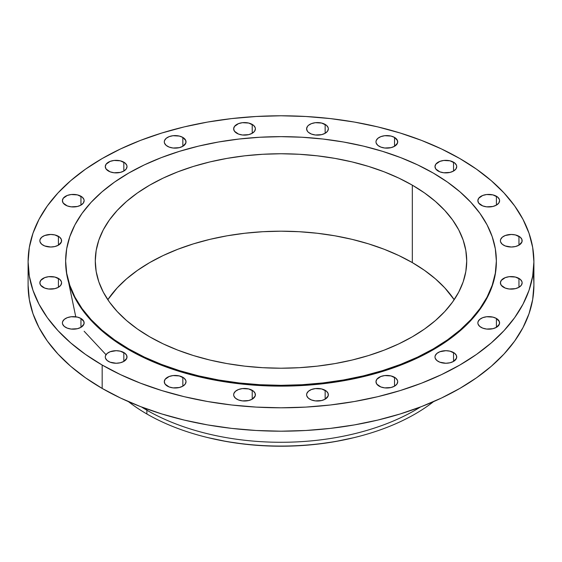 <?xml version="1.0" encoding="UTF-8"?>
<svg xmlns="http://www.w3.org/2000/svg" width="562" height="562" viewBox="0 0 562 562"><rect width="100%" height="100%" fill="white"/><g stroke="black" fill="none" stroke-linecap="round" stroke-linejoin="round"><path stroke-width="0.84" d="M518.958 236.3L518.958 245.173L521.929 241.962L521.929 239.51L520.307 237.248L515.431 234.937L511.272 234.459L505.238 235.52L502.238 237.248L500.616 239.51L500.405 240.733A10.868 6.273 180 0 1 507.114 234.937A10.868 6.273 180 0 1 518.958 236.3A10.868 6.273 180 0 1 522.14 240.733A10.868 6.273 180 0 1 515.431 246.535A10.868 6.273 180 0 1 503.587 245.173A10.868 6.273 180 0 1 500.405 240.733L500.616 241.962L502.238 244.224L505.238 245.952L511.272 247.013L515.431 246.535L518.958 245.173L518.958 236.3M518.958 278.415L518.958 287.287L521.311 285.25L522.14 282.848L521.929 281.625L520.307 279.363L515.431 277.052L509.151 276.694L505.238 277.635L501.234 280.445L500.405 282.848A10.868 6.273 180 0 1 507.114 277.052A10.868 6.273 180 0 1 518.958 278.415A10.868 6.273 180 0 1 522.14 282.848A10.868 6.273 180 0 1 515.431 288.643A10.868 6.273 180 0 1 503.587 287.287A10.868 6.273 180 0 1 500.405 282.848L501.234 285.25L505.238 288.067L509.151 289.001L515.431 288.643L518.958 287.287L518.958 278.415M496.415 318.464L496.415 327.337L499.386 324.126L499.386 321.675L496.415 318.464L492.888 317.108L486.608 316.75L482.695 317.685L479.695 319.413L478.072 321.675L477.862 322.904A10.868 6.273 180 0 1 484.57 317.108A10.868 6.273 180 0 1 496.415 318.464A10.868 6.273 180 0 1 499.597 322.904A10.868 6.273 180 0 1 492.888 328.7A10.868 6.273 180 0 1 481.044 327.337A10.868 6.273 180 0 1 477.862 322.904L478.072 324.126L479.695 326.389L482.695 328.117L486.608 329.058L492.888 328.7L496.415 327.337L496.415 318.464M453.541 352.536L453.541 361.408L456.513 358.198L456.513 355.746L454.89 353.484L450.014 351.173L445.856 350.695L439.821 351.756L436.822 353.484L435.199 355.746L434.988 356.968A10.868 6.273 180 0 1 441.697 351.173A10.868 6.273 180 0 1 453.541 352.536A10.868 6.273 180 0 1 456.723 356.968A10.868 6.273 180 0 1 450.014 362.771A10.868 6.273 180 0 1 438.17 361.408A10.868 6.273 180 0 1 434.988 356.968L435.199 358.198L436.822 360.46L439.821 362.188L445.856 363.249L450.014 362.771L453.541 361.408L453.541 352.536M394.531 377.292L394.531 386.164L396.884 384.127L397.713 381.724L397.503 380.502L395.88 378.24L391.004 375.929L384.724 375.571L380.804 376.512L376.807 379.322L375.978 381.724A10.868 6.273 180 0 1 382.687 375.929A10.868 6.273 180 0 1 394.531 377.292A10.868 6.273 180 0 1 397.713 381.724A10.868 6.273 180 0 1 391.004 387.52A10.868 6.273 180 0 1 379.16 386.164A10.868 6.273 180 0 1 375.978 381.724L376.807 384.127L380.804 386.944L384.724 387.878L391.004 387.52L394.531 386.164L394.531 377.292M325.152 390.302L325.152 399.175L328.131 395.964L328.131 393.512L326.508 391.25L321.633 388.939L315.352 388.588L311.432 389.522L308.433 391.25L306.817 393.512L306.606 394.742A10.868 6.273 180 0 1 313.315 388.939A10.868 6.273 180 0 1 325.152 390.302A10.868 6.273 180 0 1 328.341 394.742A10.868 6.273 180 0 1 321.633 400.537A10.868 6.273 180 0 1 309.788 399.175A10.868 6.273 180 0 1 306.606 394.742L306.817 395.964L308.433 398.226L311.432 399.954L315.352 400.896L321.633 400.537L325.152 399.175L325.152 390.302M252.212 390.302L252.212 399.175L255.183 395.964L255.183 393.512L253.567 391.25L248.685 388.939L242.412 388.588L238.492 389.522L235.492 391.25L233.869 393.512L233.659 394.742A10.868 6.273 180 0 1 240.367 388.939A10.868 6.273 180 0 1 252.212 390.302A10.868 6.273 180 0 1 255.394 394.742A10.868 6.273 180 0 1 248.685 400.537A10.868 6.273 180 0 1 236.848 399.175A10.868 6.273 180 0 1 233.659 394.742L233.869 395.964L235.492 398.226L238.492 399.954L242.412 400.896L248.685 400.537L252.212 399.175L252.212 390.302M182.84 377.292L182.84 386.164L185.193 384.127L186.022 381.724L185.811 380.502L184.188 378.24L179.313 375.929L173.033 375.571L169.12 376.512L165.116 379.322L164.287 381.724A10.868 6.273 180 0 1 170.996 375.929A10.868 6.273 180 0 1 182.84 377.292A10.868 6.273 180 0 1 186.022 381.724A10.868 6.273 180 0 1 179.313 387.52A10.868 6.273 180 0 1 167.469 386.164A10.868 6.273 180 0 1 164.287 381.724L165.116 384.127L169.12 386.944L173.033 387.878L179.313 387.52L182.84 386.164L182.84 377.292M123.83 352.536L123.83 361.408L126.801 358.198L126.801 355.746L125.178 353.484L120.303 351.173L116.144 350.695L110.103 351.756L107.11 353.484L105.487 355.746L105.277 356.968A10.868 6.273 180 0 1 111.986 351.173A10.868 6.273 180 0 1 123.83 352.536A10.868 6.273 180 0 1 127.012 356.968A10.868 6.273 180 0 1 120.303 362.771A10.868 6.273 180 0 1 108.459 361.408A10.868 6.273 180 0 1 105.277 356.968L105.487 358.198L107.11 360.46L110.103 362.188L116.144 363.249L120.303 362.771L123.83 361.408L123.83 352.536M80.956 318.464L80.956 327.337L83.928 324.126L83.928 321.675L80.956 318.464L77.43 317.108L71.149 316.75L67.229 317.685L64.237 319.413L62.614 321.675L62.403 322.904A10.868 6.273 180 0 1 69.112 317.108A10.868 6.273 180 0 1 80.956 318.464A10.868 6.273 180 0 1 84.138 322.904A10.868 6.273 180 0 1 77.43 328.7A10.868 6.273 180 0 1 65.585 327.337A10.868 6.273 180 0 1 62.403 322.904L62.614 324.126L64.237 326.389L67.229 328.117L71.149 329.058L77.43 328.7L80.956 327.337L80.956 318.464M58.413 278.415L58.413 287.287L60.766 285.25L61.595 282.848L61.384 281.625L59.762 279.363L54.886 277.052L48.606 276.694L44.693 277.635L40.689 280.445L39.86 282.848A10.868 6.273 180 0 1 46.569 277.052A10.868 6.273 180 0 1 58.413 278.415A10.868 6.273 180 0 1 61.595 282.848A10.868 6.273 180 0 1 54.886 288.643A10.868 6.273 180 0 1 43.042 287.287A10.868 6.273 180 0 1 39.86 282.848L40.689 285.25L44.693 288.067L48.606 289.001L54.886 288.643L58.413 287.287L58.413 278.415M58.413 236.3L58.413 245.173L61.384 241.962L61.384 239.51L59.762 237.248L54.886 234.937L50.728 234.459L44.693 235.52L41.693 237.248L40.071 239.51L39.86 240.733A10.868 6.273 180 0 1 46.569 234.937A10.868 6.273 180 0 1 58.413 236.3A10.868 6.273 180 0 1 61.595 240.733A10.868 6.273 180 0 1 54.886 246.535A10.868 6.273 180 0 1 43.042 245.173A10.868 6.273 180 0 1 39.86 240.733L40.071 241.962L41.693 244.224L44.693 245.952L50.728 247.013L54.886 246.535L58.413 245.173L58.413 236.3M80.956 196.25L80.956 205.123L83.309 203.086L84.138 200.683L83.928 199.461L82.305 197.199L77.43 194.888L71.149 194.529L67.229 195.471L63.232 198.281L62.403 200.683A10.868 6.273 180 0 1 69.112 194.888A10.868 6.273 180 0 1 80.956 196.25A10.868 6.273 180 0 1 84.138 200.683A10.868 6.273 180 0 1 77.43 206.479A10.868 6.273 180 0 1 65.585 205.123A10.868 6.273 180 0 1 62.403 200.683L63.232 203.086L67.229 205.903L71.149 206.837L77.43 206.479L80.956 205.123L80.956 196.25M123.83 162.179L123.83 171.052L126.183 169.014L127.012 166.612L126.801 165.39L125.178 163.128L120.303 160.816L114.023 160.458L110.103 161.399L106.106 164.209L105.277 166.612A10.868 6.273 180 0 1 111.986 160.816A10.868 6.273 180 0 1 123.83 162.179A10.868 6.273 180 0 1 127.012 166.612A10.868 6.273 180 0 1 120.303 172.408A10.868 6.273 180 0 1 108.459 171.052A10.868 6.273 180 0 1 105.277 166.612L106.106 169.014L110.103 171.832L114.023 172.766L120.303 172.408L123.83 171.052L123.83 162.179M182.84 137.423L182.84 146.296L185.811 143.085L185.811 140.633L182.84 137.423L179.313 136.067L173.033 135.709L169.12 136.643L166.12 138.371L164.497 140.633L164.287 141.863A10.868 6.273 180 0 1 170.996 136.067A10.868 6.273 180 0 1 182.84 137.423A10.868 6.273 180 0 1 186.022 141.863A10.868 6.273 180 0 1 179.313 147.658A10.868 6.273 180 0 1 167.469 146.296A10.868 6.273 180 0 1 164.287 141.863L164.497 143.085L166.12 145.347L169.12 147.075L173.033 148.017L179.313 147.658L182.84 146.296L182.84 137.423M252.212 124.413L252.212 133.285L254.565 131.248L255.394 128.846L255.183 127.623L253.567 125.361L248.685 123.05L242.412 122.692L238.492 123.633L234.487 126.443L233.659 128.846A10.868 6.273 180 0 1 240.367 123.05A10.868 6.273 180 0 1 252.212 124.413A10.868 6.273 180 0 1 255.394 128.846A10.868 6.273 180 0 1 248.685 134.641A10.868 6.273 180 0 1 236.848 133.285A10.868 6.273 180 0 1 233.659 128.846L234.487 131.248L238.492 134.065L242.412 134.999L248.685 134.641L252.212 133.285L252.212 124.413M325.152 124.413L325.152 133.285L327.513 131.248L328.341 128.846L328.131 127.623L326.508 125.361L321.633 123.05L315.352 122.692L311.432 123.633L308.433 125.361L307.435 126.443L306.606 128.846A10.868 6.273 180 0 1 313.315 123.05A10.868 6.273 180 0 1 325.152 124.413A10.868 6.273 180 0 1 328.341 128.846A10.868 6.273 180 0 1 321.633 134.641A10.868 6.273 180 0 1 309.788 133.285A10.868 6.273 180 0 1 306.606 128.846L307.435 131.248L308.433 132.33L311.432 134.065L315.352 134.999L321.633 134.641L325.152 133.285L325.152 124.413M394.531 137.423L394.531 146.296L397.503 143.085L397.503 140.633L394.531 137.423L391.004 136.067L384.724 135.709L380.804 136.643L377.812 138.371L376.189 140.633L375.978 141.863A10.868 6.273 180 0 1 382.687 136.067A10.868 6.273 180 0 1 394.531 137.423A10.868 6.273 180 0 1 397.713 141.863A10.868 6.273 180 0 1 391.004 147.658A10.868 6.273 180 0 1 379.16 146.296A10.868 6.273 180 0 1 375.978 141.863L376.189 143.085L377.812 145.347L380.804 147.075L384.724 148.017L391.004 147.658L394.531 146.296L394.531 137.423M496.415 196.25L496.415 205.123L498.768 203.086L499.597 200.683L499.386 199.461L497.763 197.199L492.888 194.888L486.608 194.529L482.695 195.471L478.691 198.281L477.862 200.683A10.868 6.273 180 0 1 484.57 194.888A10.868 6.273 180 0 1 496.415 196.25A10.868 6.273 180 0 1 499.597 200.683A10.868 6.273 180 0 1 492.888 206.479A10.868 6.273 180 0 1 481.044 205.123A10.868 6.273 180 0 1 477.862 200.683L478.691 203.086L482.695 205.903L486.608 206.837L492.888 206.479L496.415 205.123L496.415 196.25M453.541 162.179L453.541 171.052L455.894 169.014L456.723 166.612L456.513 165.39L454.89 163.128L450.014 160.816L443.734 160.458L439.821 161.399L435.817 164.209L434.988 166.612A10.868 6.273 180 0 1 441.697 160.816A10.868 6.273 180 0 1 453.541 162.179A10.868 6.273 180 0 1 456.723 166.612A10.868 6.273 180 0 1 450.014 172.408A10.868 6.273 180 0 1 438.17 171.052A10.868 6.273 180 0 1 434.988 166.612L435.817 169.014L439.821 171.832L443.734 172.766L450.014 172.408L453.541 171.052L453.541 162.179M68.634 282.461L75.758 316.792M84.138 331.25L106.014 354.706M433.548 401.64A189.675 109.506 180 0 1 354.664 437.475A189.675 109.506 180 0 1 207.336 437.475A189.675 109.506 180 0 1 146.879 413.997A189.675 109.506 0 0 0 433.548 401.64M207.336 437.475L208.488 437.756A186.71 107.799 0 0 0 353.512 437.756L354.664 437.475M146.879 410.211L146.879 413.997L146.879 410.211A189.675 109.506 0 0 0 420.495 406.972A189.675 109.506 180 0 1 146.879 410.211L146.478 408.827L146.879 410.211A189.675 109.506 180 0 1 141.505 406.972A189.675 109.506 0 0 0 146.879 410.211M28.1 261.794L28.1 285.187A252.9 146.008 0 0 0 102.172 388.426L102.172 365.04A252.9 146.008 180 0 1 28.1 261.794A252.9 146.008 180 0 1 184.217 126.9A252.9 146.008 180 0 1 459.828 158.547L476.492 169.162L491.279 180.676L504.037 192.963L514.652 205.917L523.011 219.405L529.039 233.307L532.685 247.484L533.9 261.794L532.685 276.104L529.039 290.28L523.011 304.175L514.652 317.671L504.037 330.625L491.279 342.911L476.492 354.418L459.828 365.04L441.437 374.657L421.507 383.193L400.214 390.562L377.783 396.688L354.411 401.514L330.337 404.998L305.791 407.099L281 407.801L256.209 407.099L231.663 404.998L207.589 401.514L184.217 396.688L161.786 390.562L140.493 383.193L120.563 374.657L102.172 365.04L85.508 354.418L70.721 342.911L57.963 330.625L47.349 317.671L38.989 304.175L32.961 290.28L29.315 276.104L28.1 261.794L29.315 247.484L32.961 233.307L38.989 219.405L47.349 205.917L57.963 192.963L70.721 180.676L85.508 169.162L102.172 158.547L120.563 148.923L140.493 140.388L161.786 133.025L184.217 126.9L207.589 122.066L231.663 118.589L256.209 116.489L281 115.779L305.791 116.489L330.337 118.589L354.411 122.066L377.783 126.9L400.214 133.025L421.507 140.388L441.437 148.923L459.828 158.547A252.9 146.008 180 0 1 533.9 261.794A252.9 146.008 180 0 1 377.783 396.688A252.9 146.008 180 0 1 102.172 365.04L102.172 388.426A252.9 146.008 0 0 0 377.783 420.081A252.9 146.008 0 0 0 533.9 285.187A252.9 146.008 0 0 0 533.085 273.49M128.719 348.904L128.719 349.712A215.358 124.335 0 0 0 363.417 376.666A215.358 124.335 0 0 0 496.358 261.794L495.326 273.982L492.221 286.051L487.085 297.888L479.969 309.374L470.928 320.403L460.067 330.87L447.478 340.67L433.281 349.712L417.622 357.91L400.65 365.174L382.518 371.447L363.417 376.666L343.515 380.776L323.017 383.741L302.11 385.532L281 386.129L259.89 385.532L238.983 383.741L218.485 380.776L198.583 376.666L179.482 371.447L161.35 365.174L144.378 357.91L128.719 349.712L128.719 348.904L114.522 339.862L101.933 330.063L91.072 319.595L82.031 308.566L74.915 297.08L69.779 285.243L66.674 273.174L65.642 260.986L66.674 248.797L69.779 236.728L74.915 224.891L82.031 213.405L91.072 202.376L101.933 191.909L114.522 182.109L128.719 173.068L144.378 164.87L161.35 157.606L179.482 151.333L198.583 146.113L218.485 142.003L238.983 139.039L259.89 137.247L281 136.65L302.11 137.247L323.017 139.039L343.515 142.003L363.417 146.113L382.518 151.333L400.65 157.606L417.622 164.87L433.281 173.068A215.358 124.335 180 0 1 496.358 260.986A215.358 124.335 180 0 1 363.417 375.859A215.358 124.335 180 0 1 128.719 348.904A215.358 124.335 180 0 1 65.642 260.986A215.358 124.335 180 0 1 198.583 146.113A215.358 124.335 180 0 1 433.281 173.068L447.478 182.109L460.067 191.909L470.928 202.376L479.969 213.405L487.085 224.891L492.221 236.728L495.326 248.797L496.358 260.986L495.326 273.174L492.221 285.243L487.085 297.08L479.969 308.566L470.928 319.595L460.067 330.063L447.478 339.862L433.281 348.904L417.622 357.102L400.65 364.366L382.518 370.639L363.417 375.859L343.515 379.968L323.017 382.933L302.11 384.724L281 385.321L259.89 384.724L238.983 382.933L218.485 379.968L198.583 375.859L179.482 370.639L161.35 364.366L144.378 357.102L128.719 348.904M412.325 262.602A185.72 107.23 0 0 0 107.806 299.701L117.205 287.877L126.576 278.85L137.437 270.399L149.675 262.602L163.177 255.534L177.817 249.268L193.447 243.859L209.928 239.356L227.09 235.808L244.765 233.258L262.798 231.713L281 231.193L299.202 231.713L317.235 233.258L334.91 235.808L352.072 239.356L368.553 243.859L384.183 249.268L398.823 255.534L412.325 262.602L412.325 185.165L412.325 262.602L424.563 270.399L435.424 278.85L444.795 287.877L454.194 299.701A185.72 107.23 0 0 0 412.325 262.602M149.675 336.807A185.72 107.23 180 0 1 95.28 260.986A185.72 107.23 180 0 1 209.928 161.919A185.72 107.23 180 0 1 412.325 185.165A185.72 107.23 180 0 1 466.72 260.986A185.72 107.23 180 0 1 352.072 360.052A185.72 107.23 180 0 1 149.675 336.807L163.177 343.874L177.817 350.14L193.447 355.549L209.928 360.052L227.09 363.593L244.765 366.15L262.798 367.696L281 368.215L299.202 367.696L317.235 366.15L334.91 363.593L352.072 360.052L368.553 355.549L384.183 350.14L398.823 343.874L412.325 336.807L424.563 329.009L435.424 320.558L444.795 311.531L452.586 302.019L458.725 292.114L463.158 281.906L465.828 271.495L466.72 260.986L465.828 250.476L463.158 240.065L458.725 229.858L452.586 219.953L444.795 210.441L435.424 201.414L424.563 192.963L412.325 185.165L398.823 178.098L384.183 171.832L368.553 166.422L352.072 161.919L334.91 158.379L317.235 155.822L299.202 154.276L281 153.756L262.798 154.276L244.765 155.822L227.09 158.379L209.928 161.919L193.447 166.422L177.817 171.832L163.177 178.098L149.675 185.165L137.437 192.963L126.576 201.414L117.205 210.441L109.414 219.953L103.275 229.858L98.842 240.065L96.172 250.476L95.28 260.986L96.172 271.495L98.842 281.906L103.275 292.114L109.414 302.019L117.205 311.531L126.576 320.558L137.437 329.009L149.675 336.807M65.642 261.794A215.358 124.335 0 0 0 128.719 349.712L114.522 340.67L101.933 330.87L91.072 320.403L82.031 309.374L74.915 297.888L69.779 286.051L66.674 273.982L65.642 260.986M28.1 285.187L29.315 299.497L32.961 313.666L38.989 327.569L47.349 341.064L57.963 354.011L70.721 366.305L85.508 377.812L102.172 388.426L120.563 398.051L140.493 406.586L161.786 413.955L184.217 420.081L207.589 424.907L231.663 428.392L256.209 430.492L281 431.194L305.791 430.492L330.337 428.392L354.411 424.907L377.783 420.081L400.214 413.955L421.507 406.586L441.437 398.051L459.828 388.426L476.492 377.812L491.279 366.305L504.037 354.011L514.652 341.064L523.011 327.569L529.039 313.666L532.685 299.497L533.9 285.187L533.9 261.794M128.452 401.64A189.675 109.506 0 0 0 146.879 413.997A189.675 109.506 180 0 1 128.452 401.64M208.439 437.742L226.802 441.577L244.575 444.149L262.7 445.701L281 446.221L299.3 445.701L317.425 444.149L335.198 441.577L353.561 437.742M496.358 260.986L496.358 261.794"/></g></svg>
